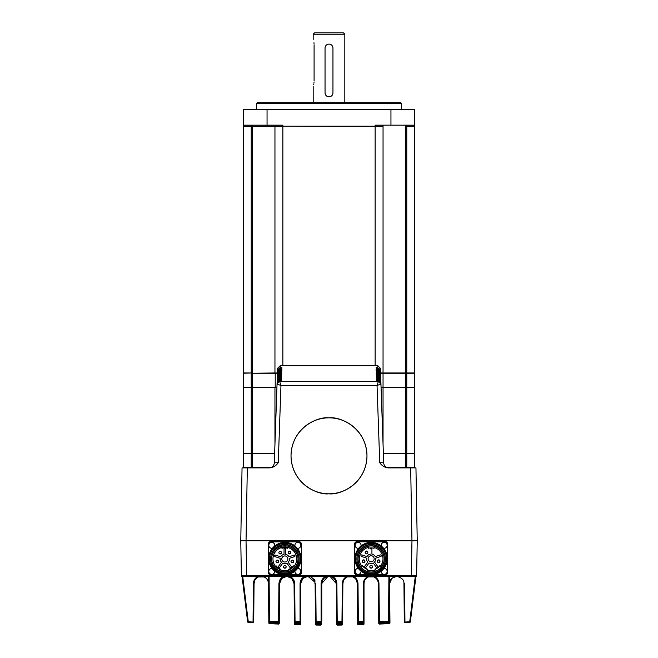 <?xml version="1.0" encoding="UTF-8"?>
<svg xmlns="http://www.w3.org/2000/svg" width="658" height="658" viewBox="0 0 658 658"><rect width="100%" height="100%" fill="white"/><g stroke="black" fill="none" stroke-linecap="round" stroke-linejoin="round"><path stroke-width="0.99" d="M401.495 109.351L401.495 103.421L256.505 103.421L256.505 109.351M401.495 103.421L400.837 102.763L257.163 102.763L256.505 103.421M243.32 125.168L243.32 126.221L282.866 126.221L282.866 125.168L243.32 125.168L243.32 109.351L414.68 109.351L414.417 126.484M390.951 109.351L390.951 125.168L414.68 125.168M382.775 126.484L282.866 126.221L383.046 126.221L383.046 125.168M390.951 125.168L375.134 125.168L375.134 365.708M274.954 125.168L275.225 126.484M405.451 125.168L405.451 126.221L414.68 126.221M251.233 125.168L251.233 126.484L243.32 126.484L243.32 372.971L251.233 372.971L251.233 126.484L252.549 126.484L252.549 125.168M282.866 365.708L282.866 126.484L252.549 126.484L252.549 372.971L243.32 373.234L243.32 387.208L276.944 387.208M381.056 387.208L414.68 387.208L414.68 373.234L405.451 373.234L405.451 126.484L406.767 126.484L406.767 372.971L380.563 372.971M381.072 387.472L406.767 387.472L406.767 372.971L414.68 372.971L414.68 126.484L406.767 126.484L406.767 125.168M274.954 126.484L274.954 372.971L251.233 373.234L251.233 387.472L276.928 387.472M277.437 372.971L274.954 372.971M383.046 372.971L383.046 126.484M277.429 373.234L252.549 373.234L252.549 453.378L274.633 453.378M275.225 372.971L275.225 387.472M383.046 387.208L383.046 373.234L380.571 373.234M387.323 467.616L414.68 467.616L414.68 453.642L406.767 453.642L414.68 453.378L414.68 387.472L406.767 387.472L406.767 453.378L405.451 453.378L405.451 373.234L383.046 373.234M329 417.838C340.112 416.317 366.457 427.708 366.975 455.813C366.457 483.926 340.112 495.318 329 493.788A37.975 37.975 0 0 0 366.975 455.813A37.975 37.975 0 0 0 329 417.838A37.975 37.975 0 0 0 291.025 455.813A37.975 37.975 0 0 0 329 493.788C317.888 495.318 291.543 483.926 291.025 455.813C291.543 427.708 317.888 416.317 329 417.838M240.77 540.769L242.045 467.879L247.318 467.879L246.043 540.769L240.762 540.769L241.379 575.734L242.012 576.359L241.379 575.734L416.621 575.734L417.238 540.769L246.034 540.769L411.957 540.769L410.682 467.879L415.955 467.879L417.23 540.769L415.955 467.879M277.117 384.132L277.051 384.091A2.64 2.599 2 0 1 279.683 381.591L280.958 385.456L277.117 384.132A2.64 2.55 -46.7 0 1 279.708 381.632L378.292 381.632A2.64 2.55 46.7 0 1 380.883 384.132L377.042 385.456L378.317 381.591A2.64 2.599 -2 0 1 380.949 384.091L383.696 462.788L379.74 462.697C381.846 465.716 384.609 467.443 388.039 467.879L410.682 467.879M277.24 382.594L279.74 380.044L281.509 380.587L279.708 380.85C278.202 380.99 277.322 381.854 277.067 383.45L274.304 462.788L278.26 462.697C276.146 465.716 273.383 467.443 269.961 467.879L247.318 467.879M277.586 372.872L280.078 370.314L281.863 370.577L280.489 370.709L281.459 371.038L281.484 370.405L281.459 371.038M281.435 371.762L281.41 372.395L280.004 372.486C278.49 372.625 277.61 373.489 277.363 375.085L277.15 381.204L279.79 378.654L281.172 379.37L281.188 378.737L281.172 379.353M281.361 373.793L281.385 373.16L281.361 373.793L279.954 373.884C278.441 374.015 277.561 374.879 277.314 376.475L277.289 381.204M277.437 377.018L279.93 374.468L281.714 374.723L281.32 375.183L281.336 374.55L281.32 375.183L279.905 375.274C278.392 375.414 277.512 376.277 277.265 377.873L277.15 381.204M277.388 378.416L279.88 375.858L281.665 376.121L280.283 376.656M281.237 377.347L281.221 377.972L281.237 377.347L281.221 377.972L281.237 377.347L281.221 377.972L279.806 378.062C278.293 378.202 277.421 379.066 277.166 380.661L277.215 379.263L277.166 380.661L277.215 379.263L277.166 380.661L279.798 378.054L280.226 378.654L279.757 379.452C278.252 379.592 277.372 380.456 277.117 382.051L277.051 384.091L279.708 380.842L279.683 381.591M281.114 380.966L280.152 380.439L281.122 380.76L281.147 380.135L281.122 380.743M376.286 374.764L377.626 374.509L377.667 375.307L376.286 374.764L376.689 375.224L376.664 374.591L376.689 375.208L378.07 374.501L380.563 377.05M376.738 376.615L376.713 375.981L376.738 376.615L376.713 375.981L376.738 376.615L376.713 375.981L376.738 376.615L377.717 376.689L376.664 376.598M376.779 377.996L378.169 377.289L380.661 379.847M376.828 379.386L378.218 378.687L380.711 381.237M376.861 380.209L376.878 380.834L376.861 380.209L376.878 380.834L376.861 380.209L376.878 380.834L376.861 380.209L376.878 380.834L376.861 380.209L376.878 380.834L378.268 380.118L380.76 382.676M376.565 371.803L376.59 372.436L376.565 371.803L376.59 372.436L377.56 372.099L377.569 372.518L376.516 372.42M376.154 370.865L376.516 370.405L376.541 371.03L377.511 370.709L376.466 371.03M376.466 369.006L376.491 369.648L377.478 369.722L376.425 369.631M376.442 368.258L377.429 368.332M376.442 368.241L376.047 367.789L377.388 367.534L380.094 370.084M277.635 371.474L280.127 368.924L281.904 369.179L281.509 369.648L280.094 369.738C278.589 369.87 277.709 370.742 277.462 372.329L277.215 379.263C277.462 377.667 278.342 376.804 279.856 376.664L279.806 377.643L281.616 377.519L281.221 377.972M281.172 379.37L281.188 378.737M280.571 368.332L281.558 368.241M377.824 380.127L377.865 380.916L376.491 380.661L378.268 380.118L378.251 379.485L380.883 382.084C380.628 380.497 379.756 379.625 378.243 379.493L376.442 379.23L378.218 378.687L378.194 378.095L380.834 380.694C380.587 379.098 379.707 378.235 378.194 378.095L376.787 378.21M380.48 381.245L378.243 379.074M380.538 382.676L378.292 380.505M377.856 380.916L380.949 384.091L380.933 383.524C380.686 381.928 379.806 381.064 378.292 380.924L376.886 381.04M380.143 371.482L377.906 369.311L377.856 368.332L380.489 370.939C380.242 369.344 379.362 368.48 377.856 368.34L376.376 368.241M376.105 369.475L377.873 368.924L380.365 371.474M377.906 369.738L380.538 372.329C380.291 370.742 379.411 369.87 377.906 369.738L380.414 372.872M380.192 372.872L377.947 370.701M380.242 374.27L377.996 372.099L377.955 371.128L380.587 373.728C380.34 372.132 379.46 371.268 377.955 371.128L377.963 371.128M376.203 372.264L377.972 371.712L380.464 374.262M380.291 375.669L378.046 373.489L377.996 372.527L380.637 375.118C380.39 373.53 379.51 372.658 377.996 372.527L378.005 372.518M376.253 373.654L378.021 373.111L380.513 375.66M378.046 373.917L380.686 376.516C380.439 374.92 379.559 374.057 378.046 373.917L377.626 374.509M380.34 377.059L378.095 374.887M377.388 367.534L380.464 370.076L380.735 377.906C380.489 376.31 379.608 375.447 378.095 375.307L376.689 375.422M380.39 378.457L378.12 375.899L380.612 378.449M376.812 378.778L376.828 379.403L376.812 378.778M376.73 376.598L376.335 376.154L378.144 376.286M378.144 376.705L380.785 379.296C380.538 377.708 379.658 376.845 378.144 376.705L377.725 377.297L378.202 378.095M380.439 379.847L378.194 377.676M280.094 369.738L280.053 370.701L277.808 372.872M281.55 368.455L280.144 368.34C278.638 368.48 277.758 369.344 277.512 370.939L277.199 379.806L280.275 377.264M277.487 375.619L279.979 373.07L281.764 373.333L281.369 373.711M277.536 374.229L280.028 371.68L281.813 371.935L279.995 372.477L280.423 373.078M280.037 371.128L280.045 371.128C278.54 371.268 277.66 372.132 277.413 373.728L277.215 379.263L279.847 376.664M281.764 373.333L281.435 373.777M281.714 374.723L281.385 375.175M281.665 376.121L281.336 376.565M281.616 377.519L281.287 377.963M281.608 377.799L280.242 378.054L281.213 378.177M280.226 378.654L281.566 378.909L281.172 379.288M281.566 378.909L281.237 379.353M377.75 378.095L376.713 377.996M277.906 370.084L280.144 367.912L280.234 365.708L277.602 368.299L277.536 370.076L280.176 367.526L281.953 367.789L281.558 368.167M281.953 367.789L281.624 368.241M281.904 369.179L281.583 369.631M280.234 365.708L377.766 365.708L380.398 368.299L380.324 370.076M380.834 380.694L380.85 381.237M380.883 382.084L380.933 383.524M380.538 372.329L380.752 378.449M380.489 370.939L380.513 371.474M380.587 373.728L380.612 374.262M380.637 375.118L380.653 375.66M380.686 376.516L380.702 377.05M277.437 372.864L280.094 369.73L281.895 369.475M277.487 371.474L280.144 368.332M277.1 382.594L279.757 379.452L279.708 380.431L280.176 380.053M277.248 378.408L279.897 375.266L279.856 376.244L280.324 375.866M277.298 377.018L279.946 373.876L279.905 374.854L280.374 374.468M277.347 375.619L279.995 372.477M277.396 374.221L280.045 371.12L280.004 372.058L280.473 371.68M383.696 462.788A5.272 5.272 0 0 0 388.968 467.879M274.304 462.788A5.272 5.272 0 0 1 269.032 467.879L252.549 467.616L270.677 467.616M357.705 623.949A0.658 0.658 0 0 0 358.363 624.598L357.705 623.694L358.363 624.343L358.355 623.858L363.356 623.858A0.658 0.658 0 0 0 364.014 623.192A0.658 0.658 180 0 1 363.356 623.858L358.355 623.858L357.697 623.2A0.658 0.658 0 0 0 358.355 623.858L358.355 623.208L363.356 623.208L363.356 624.598A0.658 0.658 0 0 0 364.014 623.94A0.658 0.658 180 0 1 363.356 624.598L358.363 624.598L363.356 624.343A0.658 0.658 180 0 0 364.014 623.685L364.014 623.973A0.658 0.658 0 0 1 363.372 624.631A0.658 0.658 0 0 0 364.014 623.973A0.658 0.658 0 0 1 363.372 624.631A0.658 0.658 0 0 0 364.014 623.973L364.014 623.94M295.064 624.598L300.048 624.598A0.658 0.658 0 0 0 300.706 623.94L300.706 623.685A0.658 0.658 180 0 1 300.048 624.343L295.064 624.598L294.406 623.949A0.658 0.658 0 0 0 295.064 624.598L300.048 624.343L300.048 623.858L295.055 623.858L294.397 623.2A0.658 0.658 0 0 0 295.055 623.858L295.047 623.208L300.048 623.208L300.048 623.858A0.658 0.658 0 0 0 300.706 623.192L300.706 583.531L300.706 622.55L300.706 583.531L300.706 622.55L300.706 583.531L302.795 578.472L307.845 576.359M273.86 623.2L273.851 623.858L278.548 624.064L269.476 623.644A0.658 0.658 0 0 1 269.188 623.562A0.658 0.658 0 0 0 269.476 623.644A0.658 0.658 0 0 1 269.188 623.562A0.658 0.658 0 0 0 269.476 623.644L278.581 623.858A0.658 0.658 0 0 0 279.239 623.2L279.247 621.843L278.581 623.208L278.581 623.858L279.239 623.233M269.986 623.669L268.842 622.558L268.505 583.531L268.834 621.21L269.5 622.476A0.658 0.658 0 0 1 268.842 621.826L269.5 622.476L278.589 622.476A0.658 0.658 0 0 0 279.247 621.826L278.589 622.476L279.255 621.193L279.247 621.826M294.381 621.826L294.381 621.193L295.047 622.476A0.658 0.658 0 0 1 294.381 621.826L295.047 622.476L300.048 622.476A0.658 0.658 0 0 0 300.706 621.818A0.658 0.658 -0 0 1 300.048 622.476L300.048 621.843A0.658 0.658 -0 0 0 300.706 621.185L300.048 621.267L300.048 583.613L300.706 583.531L300.755 582.725L300.706 583.457M357.286 583.416L358.01 583.531L358.339 621.267L357.681 621.193L357.352 583.531L357.689 621.859L357.681 621.193L358.347 622.476L363.356 622.476A0.658 0.658 0 0 0 364.014 621.818L364.014 583.531L364.014 621.818A0.658 0.658 -0 0 1 363.356 622.476L363.356 621.843A0.658 0.658 -0 0 0 364.014 621.185L364.014 583.531L363.792 623.685M364.014 583.531L364.014 621.185L358.339 621.267L358.339 621.843L363.356 621.843L363.356 583.531L364.047 583.531C364.203 580.381 365.716 578.176 368.587 576.893L373.752 576.893C376.623 578.176 378.136 580.381 378.292 583.531L378.761 623.414A0.658 0.658 0 0 0 379.452 624.064L384.157 623.858L379.419 623.858L378.761 623.2A0.658 0.658 0 0 0 379.419 623.858L378.753 622.558L379.419 622.558L379.419 623.208L388.5 623.208L388.491 623.644L384.149 623.858L388.936 623.628L388.903 622.97M316.128 625.026L320.693 625.026L316.128 625.026A0.658 0.658 0 0 1 315.47 624.368L316.128 625.026L320.693 624.894L321.359 624.245L320.693 625.026A0.658 0.658 0 0 0 321.351 624.368M320.693 625.026L320.693 624.598L316.128 624.598A0.658 0.658 0 0 1 315.47 623.949L316.128 624.598L320.701 624.598A0.658 0.658 0 0 0 321.359 623.949L320.701 624.598L316.128 624.894L315.536 624.245M315.445 621.826L315.445 621.193L316.103 622.476A0.658 0.658 0 0 1 315.445 621.826L316.103 622.476L321.112 622.476A0.658 0.658 0 0 0 321.77 621.818L321.77 583.416L322.552 580.274M316.111 622.476L316.111 623.208L320.709 623.208L320.709 623.858A0.658 0.658 0 0 0 321.367 623.2L320.709 623.858L316.12 623.858L315.453 622.558L321.367 622.558L321.367 623.233M315.47 623.949L316.12 624.343L316.12 623.858A0.658 0.658 0 0 1 315.462 623.2L315.116 583.531L315.462 623.225L316.12 623.858L321.359 623.973M337.307 625.026L336.649 624.368A0.658 0.658 0 0 0 337.307 625.026L341.872 625.026A0.658 0.658 0 0 0 342.53 624.368L341.872 625.026L337.307 625.026L341.872 625.026M342.464 624.245L341.872 624.894L337.299 624.598L336.641 623.949A0.658 0.658 0 0 0 337.299 624.598L341.872 624.598A0.658 0.658 0 0 0 342.53 623.949L341.872 624.598L337.307 624.894L336.715 624.245M337.291 622.476L337.291 623.208L341.889 623.208L341.88 623.858A0.658 0.658 0 0 0 342.538 623.2L341.88 623.858L337.291 623.858L336.633 622.558L342.547 622.558L342.538 623.233M336.649 624.368L336.287 583.531L336.633 623.2L337.299 624.343L336.863 623.694M336.649 624.45A0.658 0.658 0 0 0 337.307 625.1A0.658 0.658 0 0 1 336.649 624.45L336.633 623.2A0.658 0.658 0 0 0 337.291 623.858L342.53 623.949L342.884 583.531L342.53 624.245M336.625 621.826L336.616 621.193L337.283 622.476A0.658 0.658 0 0 1 336.625 621.826L337.283 622.476L341.897 622.476A0.658 0.658 0 0 0 342.555 621.826L342.884 583.597L342.316 623.694M337.283 622.476L341.897 622.476L342.555 621.826L342.884 583.597L342.308 583.662L342.983 583.029L342.966 583.531C343.114 580.405 344.603 578.193 347.44 576.893L352.721 576.852M378.416 583.531L378.753 621.826L378.416 583.531L378.753 621.826L378.416 583.531L378.745 621.193L379.411 622.476L378.753 621.859L378.745 621.193L389.166 621.193L388.5 622.476A0.658 0.658 0 0 0 389.158 621.826L389.149 622.994A0.658 0.658 0 0 1 388.524 623.644A0.658 0.658 0 0 0 389.149 622.994L389.495 583.531L389.149 622.994L388.524 623.644A0.658 0.658 0 0 0 389.149 622.994A0.658 0.658 0 0 1 388.524 623.644A0.658 0.658 0 0 0 389.149 622.994M379.419 622.476L389.158 622.558L388.5 623.208L388.5 622.476L379.378 622.476L388.5 622.476L389.158 621.826L389.561 576.359M324.55 577.839L325.118 577.436M378.268 582.98L378.103 581.902M377.865 581.096L377.577 580.414M376.779 579.147L376.36 578.653M347.72 576.786L347.268 576.959M336.123 582.314L336.23 583.498L335.506 580.381L333.219 577.666M331.484 576.745L330.744 576.515M246.034 540.769L246.651 576.359L242.012 576.359A0.633 0.633 0 0 1 241.379 575.734L242.012 576.359L242.629 576.359L241.379 575.734L242.012 576.359L415.988 576.359A0.633 0.633 0 0 0 416.621 575.734L415.157 575.742M352.466 576.762L352.795 576.885C355.649 578.193 357.146 580.405 357.294 583.531L357.105 581.902M364.08 582.856L364.145 582.388M368.414 576.967L369.113 576.712M369.483 576.614L370.1 576.49M370.873 576.416L371.704 576.433M372.593 576.556L373.407 576.77M373.662 576.86L374.394 577.181M366.374 578.267L365.577 579.122M384.231 623.85L384.815 623.825M386.797 623.726L387.792 623.677M388.327 623.652L384.149 623.858L384.14 623.2M358.355 622.476L358.355 623.208L357.689 621.859L357.705 624.113L357.697 622.558L363.356 622.558L358.314 622.476L357.689 621.859L357.705 624.113A0.658 0.658 0 0 0 358.38 624.771L363.372 624.631L363.356 623.981M337.307 624.45L337.307 625.1L341.88 625.059A0.658 0.658 0 0 0 342.53 624.409L342.53 624.409M316.128 624.409L316.12 625.059A0.658 0.658 0 0 1 315.47 624.409L315.116 583.531L315.47 624.409A0.658 0.658 0 0 0 316.12 625.059L320.693 625.1A0.658 0.658 0 0 0 321.351 624.45L321.351 624.384M269.188 623.562A0.658 0.658 0 0 0 269.476 623.644A0.658 0.658 0 0 1 269.188 623.562A0.658 0.658 0 0 0 269.476 623.644A0.658 0.658 0 0 1 269.188 623.562A0.658 0.658 0 0 0 269.476 623.644A0.658 0.658 0 0 1 269.188 623.562A0.658 0.658 0 0 0 269.476 623.644L268.851 622.994A0.658 0.658 0 0 0 269.081 623.488A0.658 0.658 0 0 1 268.851 622.994A0.658 0.658 0 0 0 269.081 623.488A0.658 0.658 0 0 1 268.851 622.994A0.658 0.658 0 0 0 269.081 623.488A0.658 0.658 0 0 1 268.851 622.994A0.658 0.658 0 0 0 269.081 623.488A0.658 0.658 0 0 1 268.851 622.994L269.5 622.558L269.5 623.208L278.581 623.208L278.581 622.558L279.247 622.558L279.239 623.2M270.208 623.677L271.203 623.726L270.208 623.677M378.753 622.558L378.802 623.414M358.363 624.113L358.38 624.771A0.658 0.658 0 0 1 357.705 624.113L357.73 624.113M389.149 622.97L389.964 622.937L389.536 579.089L389.561 622.97A0.658 0.658 0 0 1 388.936 623.628L389.306 622.953M389.964 622.945A0.658 0.658 0 0 0 389.964 622.937A0.658 0.658 0 0 1 389.339 623.603L388.936 623.628M295.064 623.99L295.047 624.648L300.032 624.779L295.047 624.648A0.658 0.658 0 0 1 294.406 623.99L294.406 623.99A0.658 0.658 0 0 0 295.047 624.648A0.658 0.658 0 0 1 294.406 623.99L294.406 623.973A0.658 0.658 0 0 0 295.047 624.648L300.032 624.779A0.658 0.658 0 0 0 300.706 624.121L300.706 623.94A0.658 0.658 -0 0 1 300.048 624.598M242.629 576.359L242.045 576.359L247.63 621.818A0.658 0.658 0 0 0 248.239 622.394A0.658 0.658 0 0 1 247.63 621.818L248.28 621.744L248.239 622.394A0.658 0.658 0 0 1 247.63 621.818A0.658 0.658 0 0 0 248.239 622.394L253.001 622.707L253.05 622.057L253.708 622.057L254.046 583.531L253.388 583.531L254.103 583.531C254.243 580.488 255.674 578.292 258.413 576.959L264.138 576.959C266.877 578.292 268.308 580.488 268.439 583.531L268.851 622.994A0.658 0.658 0 0 0 269.081 623.488A0.658 0.658 0 0 1 268.851 622.994A0.658 0.658 0 0 0 269.081 623.488M295.047 623.208L294.389 622.558L300.706 622.55A0.658 0.658 180 0 1 300.048 623.208L300.048 622.476L295.047 622.476L295.047 623.208M415.288 576.359L409.72 621.744L410.37 621.818A0.658 0.658 0 0 1 409.761 622.394L404.991 622.707A0.658 0.658 0 0 1 404.292 622.057L403.954 583.531L404.292 622.057L404.95 622.057L404.991 622.707L409.761 622.394L404.999 622.707L409.761 622.394L404.999 622.707L409.761 622.394L404.999 622.707L409.761 622.394L404.999 622.707L409.761 622.394L404.999 622.707L404.95 622.057L409.72 621.744L409.334 622.427M268.842 621.826L268.834 621.193L269.492 621.843L278.597 621.843L279.255 621.193L279.584 583.531L279.255 621.21L279.584 583.802M269.476 623.644L268.851 622.994L268.505 583.531L268.851 622.994L269.476 623.644M254.037 584.699L253.708 622.057A0.658 0.658 0 0 1 253.009 622.707A0.658 0.658 0 0 0 253.708 622.057M248.239 622.394L253.001 622.707L248.239 622.394M279.198 623.414L279.584 583.531L279.239 623.414A0.658 0.658 0 0 1 278.548 624.064L278.573 623.414M315.47 624.261L315.116 583.531L315.684 623.694M300.492 623.685L300.706 623.192A0.658 0.658 0 0 1 300.048 623.858L295.055 623.858L295.055 624.343L294.62 623.694M320.709 622.476L320.709 623.208L321.367 622.427L321.359 624.261L321.367 622.567M321.137 623.694L321.367 622.427L321.359 623.718M321.285 624.245L321.367 622.427M378.761 623.2L378.761 623.414A0.658 0.658 0 0 0 379.452 624.064L379.427 623.414M341.889 622.476L341.889 623.208L342.547 622.558L342.884 583.531M268.505 583.802L268.851 622.994L268.505 583.802M279.584 583.531L279.247 621.843M294.397 623.694L294.052 583.531L294.381 621.21L295.039 621.267L295.039 621.843L300.048 621.843L300.048 621.267L295.039 621.267L294.71 583.531L293.986 583.49M294.406 623.949L294.381 621.193M301.438 580.389L302.178 579.18M305.699 576.696L306.34 576.523M306.381 576.515L306.858 576.433M307.179 576.392L303.108 578.176M293.797 581.894L293.583 581.154M293.254 580.372L292.925 579.78M289.43 576.852L287.521 576.392M289.002 576.696L289.833 577.025M290.556 577.411L292.465 579.114M292.539 579.213L292.909 579.739M293.929 582.618L293.986 583.432M315.462 623.718L315.116 583.531L315.445 621.21L316.103 621.267L316.103 621.843L321.112 621.843L321.77 621.185L321.77 583.531L327.997 576.375M336.641 624.245L336.287 583.531L336.616 621.193L337.274 621.843L341.897 621.843L342.555 621.185L336.625 621.3M341.897 622.476L342.547 621.3M315.116 583.531L315.445 621.193M378.087 581.828L377.906 581.211L378.087 581.828M364.261 581.828L364.433 581.211M370.709 576.424L371.556 576.416M375.965 578.267L376.746 579.098M342.547 622.567L342.884 583.597M330.003 576.375L336.287 583.531L336.616 621.193M336.287 583.531L336.888 583.778L336.287 583.712M253.445 583.531C253.601 580.216 255.172 577.823 258.15 576.359L258.413 576.959M264.138 576.959L264.401 576.359L268.48 580.471L268.48 581.162M267.946 580.915L268.505 583.531L268.439 576.392L268.505 583.531M279.691 582.733L280.703 579.78M284.634 576.696L285.268 576.531M281.089 579.213L280.727 579.747M269.097 576.359L269.492 621.267L278.597 621.267L278.926 583.531L279.65 583.531L281.731 578.472L286.781 576.359M286.888 576.359L291.897 578.472L293.986 583.531L293.238 580.348M305.09 576.926L306.06 576.589M310.14 576.721L310.56 576.877M314.146 580.043L314.442 580.636M307.919 576.359L314.919 582.157M310.387 576.359L314.919 580.175L314.919 583.531L315.774 583.531L316.103 621.267L321.112 621.267L321.112 583.613L321.77 583.531L321.836 582.569M341.979 621.251L342.308 583.662C342.456 580.233 344.085 577.798 347.194 576.359L347.44 576.893M356.546 580.348L356.249 579.813M352.639 576.819L351.627 576.523M350.755 576.392L352.959 576.951M356.578 580.422L357.294 583.531L357.952 583.531C357.755 580.159 356.126 577.773 353.058 576.359L352.811 576.893M343.715 580.331L344.002 579.813M349.497 576.392L348.6 576.531M343.673 580.422L343.172 581.82M364.047 583.531L364.071 582.98M363.389 583.531C363.594 580.134 365.248 577.749 368.348 576.359L368.587 576.893M373.752 576.893L373.991 576.359C377.092 577.749 378.745 580.134 378.95 583.531L379.403 621.843L388.508 621.843L388.903 576.359M378.292 583.531L378.95 583.531M396.741 576.359L392.053 578.094L389.561 583.531C389.149 580.142 391.543 577.749 396.725 576.359C401.915 577.749 404.3 580.142 403.897 583.531L404.612 583.531L404.95 622.057M414.918 584.773L410.37 621.818A0.658 0.658 0 0 1 409.761 622.394L410.37 621.818L409.761 622.394L410.37 621.818L415.075 583.531L414.417 583.531M403.897 583.531L404.612 583.531M267.584 580.134L267.107 579.361M256.464 578.217L255.699 579.024M254.605 580.915L254.103 583.514M279.666 583.029L279.823 581.968M284.149 576.877L283.261 577.305M282.118 578.119L281.18 579.098M280.185 580.808L279.65 583.531M290.392 577.313L289.413 576.844M313.726 579.377L312.887 578.39M304.884 577.017L304.029 577.485M303.025 578.259L302.154 579.221M301.38 580.496L300.706 583.531M313.767 579.435L314.919 582.141M280.407 580.323L281.048 579.27M254.103 583.465L254.251 582.1M254.959 580.134L255.444 579.361M266.087 578.217L266.852 579.024M314.919 583.531L315.774 583.531M323.752 578.563L325.2 577.379M327.166 576.54L325.817 577.041M326.113 576.901L324.139 578.185L322.502 580.372M324.081 578.234L322.478 580.422L321.77 583.531L322.469 580.446M326.269 576.836L326.779 576.655M327.339 576.498L326.82 576.638M333.655 578.004L332.981 577.494M335.605 580.595L336.222 583.259M333.622 577.979L332.882 577.428M333.746 578.078L334.289 578.604M336.23 583.498L335.531 580.43L333.935 578.25M334.511 578.851L333.861 578.185M332.01 576.959L333.178 577.634M332.257 577.082L332.8 577.379M333.919 578.234L335.457 580.29M336.23 583.531L336.847 583.531M268.834 621.193L268.439 576.392M300.048 583.613C300.204 580.208 301.833 577.79 304.925 576.359L305.147 576.359M415.955 576.359L410.37 621.818M321.861 582.412L321.935 581.993M322.001 581.73L322.132 581.285M322.519 580.331L323.127 579.311M343.501 32.9L344.817 34.216L313.183 34.216L314.499 32.9L343.501 32.9M314.055 43.724L313.948 42.737M314.055 82.053L313.948 83.04M313.8 83.944L313.627 84.75M314.088 81.008C313.101 87.81 313.101 87.81 314.088 81.008L314.088 44.76M325.044 48.059A3.956 3.956 0 0 1 329 44.102A3.956 3.956 0 0 1 332.956 48.059L332.956 92.877A3.956 3.956 0 0 1 329 96.825A3.956 3.956 0 0 1 325.044 92.877L325.044 48.059M356.899 558.979L356.899 558.691A14.237 14.237 180 0 1 371.137 544.462A14.237 14.237 180 0 1 385.374 558.691L385.374 558.979A14.237 14.237 -0 0 1 371.137 573.217A14.237 14.237 -0 0 1 356.899 558.979A14.237 14.237 -0 0 1 371.137 544.75A14.237 14.237 -0 0 1 385.374 558.979M355.781 558.691L355.781 558.642A15.356 15.356 180 0 1 371.137 543.294A15.356 15.356 180 0 1 386.493 558.642L386.493 558.691A15.356 15.356 -0 0 1 371.137 574.047A15.356 15.356 -0 0 1 355.781 558.691A15.356 15.356 -0 0 1 371.137 543.335A15.356 15.356 -0 0 1 386.493 558.691M384.321 558.979A13.185 13.176 180 0 0 371.137 545.803A13.185 13.176 180 0 0 357.96 558.979A13.185 13.176 180 0 0 371.137 572.164A13.185 13.176 180 0 0 384.321 558.979M382.125 551.708A13.053 13.045 180 0 1 384.19 558.741L384.19 558.979A13.053 13.045 -0 0 1 371.137 572.024A13.053 13.045 -0 0 1 358.092 558.979A13.053 13.045 -0 0 1 371.137 545.934A13.053 13.045 -0 0 1 384.19 558.979M360.148 551.708A13.053 13.045 180 0 0 358.092 558.741L358.092 558.979M354.991 558.593L354.991 558.56A16.146 16.146 180 0 1 371.137 542.414A16.146 16.146 180 0 1 387.282 558.56L387.282 558.593A16.146 16.146 -0 0 1 371.137 574.738A16.146 16.146 -0 0 1 354.991 558.593A16.146 16.146 -0 0 1 371.137 542.455A16.146 16.146 -0 0 1 387.282 558.593M359.276 558.856A11.86 11.86 180 0 0 361.867 566.151L362.492 565.888A11.071 11.071 180 0 0 367.238 569.335L366.958 570.075A11.86 11.86 180 0 0 375.315 570.075L375.044 569.335A11.071 11.071 180 0 0 379.789 565.888L380.406 566.382A11.86 11.86 180 0 0 374.04 547.481L374.04 548.295A11.071 11.071 180 0 0 368.241 548.295L368.241 547.481A11.86 11.86 180 0 0 361.867 566.382M366.457 558.774A4.68 4.68 -0 0 1 366.506 558.099A4.68 4.68 180 0 0 366.457 558.741L366.457 558.774A4.68 4.68 -0 0 0 367.789 562.039L364.688 566.299A0.79 0.79 180 0 0 364.532 566.735L364.532 566.768A0.79 0.79 -0 0 1 364.688 566.299L367.773 562.022M361.982 554.933A0.79 0.79 180 0 0 360.946 555.689L360.946 555.714A0.79 0.79 -0 0 1 361.982 554.965L367 556.594A4.68 4.68 -0 0 1 370.347 554.159L370.347 554.126A4.68 4.68 180 0 0 367 556.561M379.979 561.184L379.979 561.364A1.316 1.316 -0 0 1 378.654 562.68A1.316 1.316 -0 0 1 377.338 561.364A1.316 1.316 -0 0 1 378.654 560.048A1.316 1.316 -0 0 1 379.979 561.364C379.098 563.051 378.218 563.051 377.338 561.364L377.338 561.184A1.316 1.316 180 0 1 378.654 559.859A1.316 1.316 180 0 1 379.979 561.184M372.453 566.645L372.453 566.834A1.316 1.316 -0 0 1 371.137 568.15A1.316 1.316 -0 0 1 369.821 566.834A1.316 1.316 -0 0 1 371.137 565.518A1.316 1.316 -0 0 1 372.453 566.834C371.573 568.52 370.701 568.52 369.821 566.834L369.821 566.645A1.316 1.316 180 0 1 371.137 565.329A1.316 1.316 180 0 1 372.453 566.645M364.935 561.184L364.935 561.364A1.316 1.316 -0 0 1 363.619 562.68A1.316 1.316 -0 0 1 362.303 561.364A1.316 1.316 -0 0 1 363.619 560.048A1.316 1.316 -0 0 1 364.935 561.364C364.055 563.051 363.175 563.051 362.303 561.364L362.303 561.184A1.316 1.316 180 0 1 363.619 559.859A1.316 1.316 180 0 1 364.935 561.184M367.806 552.35L367.806 552.531A1.316 1.316 -0 0 1 366.49 553.855A1.316 1.316 -0 0 1 365.174 552.531A1.316 1.316 -0 0 1 366.49 551.215A1.316 1.316 -0 0 1 367.806 552.531C366.934 554.225 366.054 554.225 365.174 552.531L365.174 552.35A1.316 1.316 180 0 1 366.49 551.034A1.316 1.316 180 0 1 367.806 552.35M383.959 568.413A2.969 2.969 0 0 1 387.151 571.366L387.151 571.415A2.969 2.969 0 0 1 384.19 574.376A2.969 2.969 0 0 1 381.229 571.202A2.969 2.969 0 0 0 381.221 571.366L381.221 571.415M361.053 571.415A2.969 2.969 0 0 0 361.045 571.202A2.969 2.969 0 0 1 361.053 571.366L361.053 571.415A2.969 2.969 0 0 1 358.092 574.376A2.969 2.969 0 0 1 355.123 571.415A2.969 2.969 0 0 1 358.355 568.463M358.322 568.413A2.969 2.969 0 0 0 355.123 571.366L355.123 571.415M358.742 548.213A2.969 2.969 0 0 1 355.123 545.317L355.123 545.276A2.969 2.969 0 0 1 358.092 542.307A2.969 2.969 0 0 1 361.053 545.276L361.053 545.317A2.969 2.969 0 0 1 360.971 546.017M381.303 546.017A2.969 2.969 0 0 1 381.221 545.317L381.221 545.276A2.969 2.969 0 0 1 384.19 542.307A2.969 2.969 0 0 1 387.151 545.276L387.151 545.317A2.969 2.969 0 0 1 383.532 548.213M368.102 558.774A3.035 3.035 -0 0 1 371.137 555.739A3.035 3.035 -0 0 1 374.172 558.774A3.035 3.035 -0 0 1 371.137 561.8A3.035 3.035 -0 0 1 368.102 558.774A3.035 3.035 180 0 0 371.137 561.776A3.035 3.035 180 0 0 374.172 558.757M357.96 558.864A13.185 13.176 180 0 0 360.239 566.151M382.035 566.151A13.185 13.176 180 0 0 384.321 558.864M380.406 566.382L380.406 566.151A11.86 11.86 180 0 0 382.997 558.856M375.044 569.335L375.044 569.104A11.071 11.071 180 0 0 379.789 565.65L379.789 565.888M367.032 569.869A11.86 11.86 180 0 0 375.241 569.869M362.492 565.888L362.492 565.65A11.071 11.071 180 0 0 367.238 569.104L367.238 569.335M370.347 548.887A0.79 0.79 -0 0 1 371.137 548.098A0.79 0.79 -0 0 1 371.926 548.887L371.926 548.854A0.79 0.79 180 0 0 371.137 548.065A0.79 0.79 180 0 0 370.347 548.854M380.291 554.933L380.291 554.965A0.79 0.79 -0 0 1 381.327 555.714L381.327 555.689A0.79 0.79 180 0 0 380.291 554.933L375.282 556.561A4.68 4.68 180 0 0 371.926 554.126M375.767 558.099A4.68 4.68 -0 0 1 375.817 558.774L375.817 558.741A4.68 4.68 180 0 0 375.776 558.099L380.785 556.471A0.79 0.79 -0 0 0 381.327 555.714M375.817 558.774A4.68 4.68 -0 0 1 374.484 562.039L377.585 566.299A0.79 0.79 -0 0 1 377.741 566.768L377.741 566.735A0.79 0.79 180 0 0 377.585 566.275L374.501 562.022M380.406 566.151L379.789 565.65M374.04 548.056L374.04 547.481M368.241 547.481L368.241 548.056M362.492 565.65L361.867 566.151M380.291 554.965L375.282 556.594A4.68 4.68 -0 0 0 371.926 554.159L371.926 548.854M377.741 566.768A0.79 0.79 -0 0 1 376.31 567.229L373.209 562.968A4.68 4.68 -0 0 1 369.064 562.968L365.963 567.229A0.79 0.79 -0 0 1 364.532 566.768M360.946 555.714A0.79 0.79 -0 0 0 361.489 556.471L366.506 558.099M367 556.594L361.982 554.965M386.295 541.805L355.978 541.805L354.662 543.121L354.662 573.48L355.978 574.796L386.295 574.796L387.611 573.48L387.611 543.121L386.295 541.805L387.611 543.171M386.295 541.847L355.978 541.805M354.662 543.171L355.978 541.847M383.918 568.463A2.969 2.969 0 0 1 387.151 571.415M355.123 545.317A2.969 2.969 0 0 1 358.092 542.356A2.969 2.969 0 0 1 361.053 545.317M381.221 545.317A2.969 2.969 0 0 1 384.19 542.356A2.969 2.969 0 0 1 387.151 545.317M270.594 558.979L270.594 558.691A14.237 14.237 180 0 1 284.824 544.462A14.237 14.237 180 0 1 299.061 558.691L299.061 558.979A14.237 14.237 0 0 1 284.824 573.217A14.237 14.237 0 0 1 270.594 558.979A14.237 14.237 0 0 1 284.824 544.75A14.237 14.237 0 0 1 299.061 558.979M269.467 558.691L269.467 558.642A15.356 15.356 180 0 1 284.824 543.294A15.356 15.356 180 0 1 300.18 558.642L300.18 558.691A15.356 15.356 0 0 1 284.824 574.047A15.356 15.356 0 0 1 269.467 558.691A15.356 15.356 0 0 1 284.824 543.335A15.356 15.356 0 0 1 300.18 558.691M298.008 558.979A13.185 13.176 180 0 0 284.824 545.803A13.185 13.176 180 0 0 271.647 558.979A13.185 13.176 180 0 0 284.824 572.164A13.185 13.176 180 0 0 298.008 558.979M280.645 570.083L280.925 569.343A11.071 11.071 -0 0 1 276.179 565.896L275.562 566.39A11.86 11.86 0 0 1 272.963 558.979L272.963 558.749A11.86 11.86 180 0 1 284.824 546.888A11.86 11.86 180 0 1 296.692 558.749L296.692 558.979A11.86 11.86 0 0 1 294.093 566.39L293.476 565.896A11.071 11.071 -0 0 1 288.73 569.343L289.01 570.083A11.86 11.86 0 0 1 280.645 570.083L280.645 569.861A11.86 11.86 0 0 1 275.669 566.299M293.986 566.299A11.86 11.86 0 0 1 289.01 569.861L289.01 570.083M268.678 558.593L268.678 558.56A16.146 16.146 180 0 1 284.824 542.414A16.146 16.146 180 0 1 300.977 558.56L300.977 558.593A16.146 16.146 0 0 1 284.824 574.738A16.146 16.146 0 0 1 268.678 558.593A16.146 16.146 0 0 1 284.824 542.455A16.146 16.146 0 0 1 300.977 558.593M290.803 552.597A1.316 1.316 180 0 0 289.479 551.281A1.316 1.316 180 0 0 288.163 552.597A1.316 1.316 180 0 0 289.479 553.913A1.316 1.316 180 0 0 290.803 552.597M278.622 561.43A1.316 1.316 180 0 0 277.298 560.114A1.316 1.316 180 0 0 275.982 561.43A1.316 1.316 180 0 0 277.298 562.746A1.316 1.316 180 0 0 278.622 561.43M293.657 561.438A1.316 1.316 180 0 0 292.341 560.123A1.316 1.316 180 0 0 291.025 561.438A1.316 1.316 180 0 0 292.341 562.755A1.316 1.316 180 0 0 293.657 561.438M288.179 562.253L288.179 562.22A4.68 4.68 180 0 0 289.454 558.313L294.471 556.684A0.79 0.79 180 0 0 295.023 555.911A0.79 0.79 180 0 0 293.986 555.179L288.969 556.808A4.68 4.68 180 0 0 285.621 554.373L285.621 549.101A0.79 0.79 180 0 0 284.824 548.311A0.79 0.79 180 0 0 284.034 549.101L284.034 554.373A4.68 4.68 180 0 0 280.686 556.808L275.669 555.179A0.79 0.79 180 0 0 274.633 555.928A0.79 0.79 180 0 0 275.184 556.684L280.193 558.313A4.68 4.68 180 0 0 281.476 562.253L278.375 566.513A0.79 0.79 180 0 0 278.877 567.755A0.79 0.79 180 0 0 279.757 567.262L282.759 563.182A4.68 4.68 180 0 0 286.896 563.182L289.997 567.443A0.79 0.79 180 0 0 291.428 566.982A0.79 0.79 180 0 0 291.28 566.513L288.179 562.253A4.68 4.68 180 0 0 289.504 558.979M289.997 567.443L289.997 567.418A0.79 0.79 180 0 0 291.428 566.966M289.454 558.313L294.471 556.652A0.79 0.79 180 0 0 295.023 555.928M286.14 566.892A1.316 1.316 180 0 0 284.824 565.576A1.316 1.316 180 0 0 283.499 566.892A1.316 1.316 180 0 0 284.824 568.208A1.316 1.316 180 0 0 286.14 566.892M281.509 552.638A1.316 1.316 180 0 0 280.185 551.322A1.316 1.316 180 0 0 278.869 552.638A1.316 1.316 180 0 0 280.185 553.962A1.316 1.316 180 0 0 281.509 552.638M287.859 558.979A3.035 3.035 0 0 1 284.824 562.014A3.035 3.035 0 0 1 281.797 558.979L281.797 558.955A3.035 3.035 0 0 1 284.824 555.952A3.035 3.035 0 0 1 287.859 558.979L287.859 558.955A3.035 3.035 180 0 0 284.824 555.92A3.035 3.035 180 0 0 281.797 558.955M297.646 568.413A2.969 2.969 0 0 1 300.846 571.366L300.846 571.415A2.969 2.969 0 0 1 297.877 574.376A2.969 2.969 0 0 1 294.916 571.202A2.969 2.969 0 0 0 294.907 571.366L294.907 571.415M274.74 571.415A2.969 2.969 0 0 0 274.74 571.202A2.969 2.969 0 0 1 274.74 571.366L274.74 571.415A2.969 2.969 0 0 1 271.779 574.376A2.969 2.969 0 0 1 268.809 571.415A2.969 2.969 0 0 1 272.042 568.463M272.009 568.413A2.969 2.969 0 0 0 268.809 571.366L268.809 571.415M272.437 548.213A2.969 2.969 0 0 1 268.809 545.317L268.809 545.276A2.969 2.969 0 0 1 271.779 542.307A2.969 2.969 0 0 1 274.74 545.276L274.74 545.317A2.969 2.969 0 0 1 274.657 546.017M294.998 546.017A2.969 2.969 0 0 1 294.907 545.317L294.907 545.276A2.969 2.969 0 0 1 297.877 542.307A2.969 2.969 0 0 1 300.846 545.276L300.846 545.317A2.969 2.969 0 0 1 297.219 548.213M271.647 558.864A13.185 13.176 180 0 0 284.824 571.934A13.185 13.176 180 0 0 298.008 558.864M272.963 558.979A11.86 11.86 0 0 1 281.928 547.481L281.928 547.259A11.86 11.86 0 0 1 287.727 547.259L287.727 547.481A11.86 11.86 0 0 1 296.692 558.979M281.928 547.481L281.928 548.295A11.071 11.071 -0 0 1 287.727 548.295L287.727 547.481M289.01 569.861L288.804 569.318M281.928 548.081A11.071 11.071 -0 0 1 287.727 548.081M280.645 569.861L280.859 569.318M288.171 552.481A1.316 1.316 180 0 0 289.479 553.682A1.316 1.316 180 0 0 290.795 552.481M275.99 561.315A1.316 1.316 180 0 0 277.298 562.516A1.316 1.316 180 0 0 278.614 561.315M291.025 561.323A1.316 1.316 180 0 0 292.341 562.524A1.316 1.316 180 0 0 293.657 561.323M289.997 567.418L286.896 563.182A4.68 4.68 180 0 1 282.759 563.149L279.757 567.262M278.227 566.966A0.79 0.79 180 0 0 279.757 567.229M280.152 558.971A4.68 4.68 180 0 0 281.476 562.22L281.476 562.253M280.193 558.313L275.184 556.684A0.79 0.79 180 0 1 274.633 555.911M285.621 549.101L285.621 554.34M283.508 566.777A1.316 1.316 180 0 0 284.824 567.977A1.316 1.316 180 0 0 286.131 566.777M278.877 552.523A1.316 1.316 180 0 0 280.185 553.732A1.316 1.316 180 0 0 281.501 552.523M269.665 574.796L268.349 573.48L268.349 543.171L269.665 541.847L299.982 541.847L301.306 543.171L301.306 573.48L299.982 574.796L269.665 574.796M268.349 543.171L269.665 541.847M299.982 541.847L269.665 541.805M299.982 541.805L301.306 543.171M297.613 568.463A2.969 2.969 0 0 1 300.846 571.415M268.809 545.317A2.969 2.969 0 0 1 271.779 542.356A2.969 2.969 0 0 1 274.74 545.317M294.907 545.317A2.969 2.969 0 0 1 297.877 542.356A2.969 2.969 0 0 1 300.846 545.317M274.616 453.642L251.233 453.378L251.233 387.472L243.32 387.472L243.32 453.378L251.233 453.378L243.32 453.642L243.32 467.616L252.549 467.616L252.549 453.642L251.233 453.642L251.233 467.879M383.367 453.378L405.451 453.378L383.384 453.642M383.046 443.985L383.046 387.472M274.954 387.472L274.954 443.985M406.767 467.879L406.767 453.642L405.451 453.642L405.451 467.879M267.049 125.168L267.049 109.351M379.74 462.697L377.042 385.456L280.958 385.456L278.26 462.697M377.774 378.695L377.815 379.477L376.837 379.608M377.429 368.924L377.906 369.311M377.528 371.721L377.996 372.099M377.577 373.111L378.046 373.489M277.857 371.482L280.571 368.924M281.945 368.085L280.144 368.34L280.094 369.311M277.47 382.602L279.708 380.431M277.52 381.212L279.757 379.033M277.569 379.814L279.806 377.643M277.618 378.416L279.856 376.244M277.66 377.026L279.905 374.854M277.709 375.628L279.954 373.456M277.758 374.238L280.004 372.058M280.053 370.701L280.522 370.322M280.144 367.912L280.612 367.534M280.489 371.12L281.451 371.244M281.756 373.621L279.946 373.876M281.706 375.011L279.897 375.266M281.657 376.409L280.3 376.664L281.262 376.787M280.25 378.054L279.806 378.062M281.558 379.197L279.757 379.452M376.384 377.552L377.725 377.297M377.676 375.899L378.095 375.307L380.735 377.906M377.955 371.128L377.511 371.12L377.955 371.12M376.137 370.577L377.478 370.322M377.766 365.708L377.856 367.912M378.317 381.591L378.292 380.924M358.363 624.598L363.356 624.598M316.103 622.476L321.112 622.476A0.658 0.658 -0 0 0 321.77 621.818M363.356 622.558L363.356 623.208A0.658 0.658 180 0 0 364.014 622.55L363.356 622.558M269.5 622.558L278.581 622.476L269.5 622.558M404.292 622.057A0.658 0.658 0 0 0 404.991 622.707M300.032 624.779L300.048 624.121M320.693 625.1L320.693 624.45M341.872 624.409L341.88 625.059M321.112 622.476L321.112 621.843A0.658 0.658 -0 0 0 321.77 621.185M411.349 576.359L411.966 540.769M242.712 576.359L248.28 621.744L253.05 622.057L253.388 583.531M332.101 576.359C335.193 577.864 336.789 580.34 336.888 583.778L337.209 621.259M409.72 621.744L408.766 621.81M321.112 583.613C321.277 580.241 322.864 577.831 325.899 576.359M283.861 576.359C280.801 577.773 279.173 580.159 278.984 583.531M289.775 576.359C292.826 577.773 294.447 580.167 294.644 583.531M415.988 576.359A0.633 0.633 0 0 0 416.621 575.734M281.41 372.601L280.44 372.477M281.361 373.999L280.39 373.867M281.311 375.389L280.341 375.266M281.163 379.567L280.193 379.444M280.144 380.842L279.708 380.842M378.251 379.485L377.807 379.477M376.738 376.82L377.708 376.689M378.103 375.307L377.659 375.299M376.647 374.032L377.61 373.909M376.598 372.642L377.56 372.51M376.549 371.244L377.511 371.12M376.499 369.854L377.462 369.722M376.45 368.455L377.856 368.332M281.501 369.854L280.538 369.722M273.851 623.858L278.581 623.858M379.419 623.858L384.149 623.858M415.075 583.531L416.029 575.775M313.183 102.763L313.183 86.28M313.183 39.488L313.183 34.216M344.817 102.763L344.817 34.216"/></g></svg>

